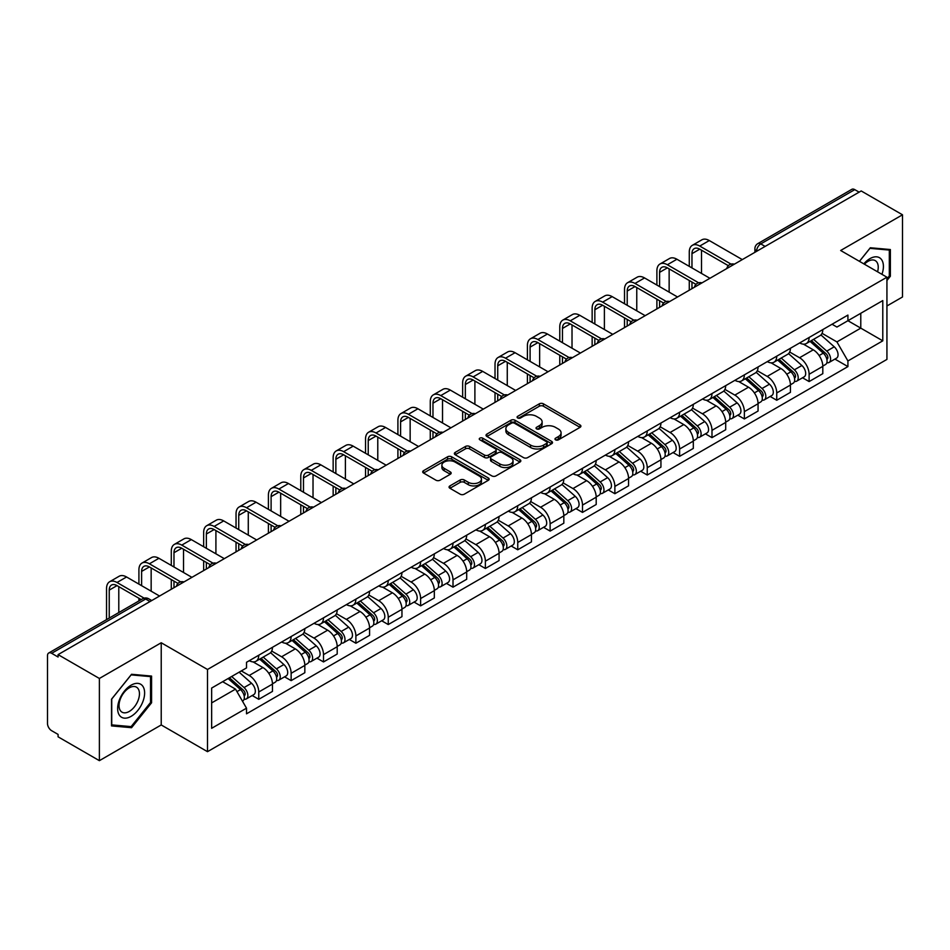 <?xml version="1.0" encoding="UTF-8"?>
<svg xmlns="http://www.w3.org/2000/svg" width="950" height="950" viewBox="0 0 950 950"><rect width="100%" height="100%" fill="white"/><g stroke="black" fill="none" stroke-linecap="round" stroke-linejoin="round"><path stroke-width="1.43" d="M555.572 439.838A2.019 1.164 0 0 0 558.434 439.838L580.07 427.334A2.886 1.662 0 0 0 580.913 426.158A2.886 1.662 0 0 0 580.07 424.983L543.412 403.821A2.886 1.662 0 0 0 539.327 403.821L517.691 416.314A2.019 1.164 0 0 0 517.097 417.133A2.019 1.164 0 0 0 517.691 417.964A2.019 1.164 0 0 0 520.541 417.964L523.343 416.338A9.215 5.32 0 0 1 536.382 416.338L539.434 418.107A9.215 5.32 0 0 1 542.129 421.871A9.215 5.32 0 0 1 539.434 425.636L536.631 427.251A2.019 1.164 0 0 0 536.038 428.07A2.019 1.164 0 0 0 536.631 428.901A2.019 1.164 0 0 0 539.481 428.901L542.284 427.286A9.215 5.32 0 0 1 555.322 427.286L558.374 429.044A9.215 5.32 0 0 1 561.082 432.808A9.215 5.32 0 0 1 558.374 436.572L555.572 438.188A2.019 1.164 0 0 0 554.99 439.007A2.019 1.164 0 0 0 555.572 439.838L555.572 438.188M449.908 485.901A2.886 1.662 0 0 0 449.065 487.077A2.886 1.662 0 0 0 449.908 488.253L460.192 494.202A2.886 1.662 0 0 0 464.265 494.202L488.312 480.32A2.886 1.662 0 0 0 489.155 479.144A2.886 1.662 0 0 0 488.312 477.969L451.642 456.796A2.886 1.662 0 0 0 447.569 456.796L423.534 470.678A2.886 1.662 0 0 0 422.691 471.853A2.886 1.662 0 0 0 423.534 473.029L435.955 480.201A2.886 1.662 0 0 0 440.028 480.201L450.312 474.264A2.886 1.662 0 0 0 451.155 473.088A2.886 1.662 0 0 0 450.312 471.912L444.149 468.35A7.707 4.453 0 0 1 441.892 465.203A7.707 4.453 0 0 1 446.654 461.094A7.707 4.453 0 0 1 455.05 462.056L479.192 475.997A7.707 4.453 0 0 1 481.448 479.144A7.707 4.453 0 0 1 476.686 483.253A7.707 4.453 0 0 1 468.291 482.291L464.265 479.964A2.886 1.662 0 0 0 460.192 479.964L449.908 485.901L449.908 488.253M207.504 669.477L161.227 642.758L99.382 678.466L58.081 654.621L861.199 190.95L902.5 214.795L840.655 250.491L886.932 277.21L207.504 669.477L207.504 751.676L886.932 359.409L886.932 277.21M523.545 457.627A2.886 1.662 0 0 0 527.618 457.627L551.653 443.745A2.886 1.662 0 0 0 552.496 442.569A2.886 1.662 0 0 0 551.653 441.394L514.995 420.221A2.886 1.662 0 0 0 510.922 420.221L486.875 434.103A2.886 1.662 0 0 0 486.032 435.278A2.886 1.662 0 0 0 486.875 436.454L523.545 457.627M480.664 440.266A2.019 1.164 0 0 1 482.707 440.551L482.707 438.164L519.982 459.681A2.886 1.662 0 0 1 520.826 460.857A2.886 1.662 0 0 1 519.982 462.032L495.947 475.914A2.886 1.662 0 0 1 491.874 475.914L455.204 454.741L465.488 448.851L465.488 446.452L455.204 452.39A2.886 1.662 0 0 0 454.361 453.566A2.886 1.662 0 0 0 455.204 454.741L455.204 452.39M465.488 448.851A2.886 1.662 0 0 1 469.561 448.851L469.561 446.452A2.886 1.662 0 0 0 465.488 446.452M469.561 446.452L484.441 455.038A2.886 1.662 0 0 0 488.514 455.038L495.33 451.096A2.886 1.662 0 0 0 496.173 449.92A2.886 1.662 0 0 0 495.33 448.744L479.857 439.803A2.019 1.164 0 0 1 479.263 438.983A2.019 1.164 0 0 1 480.51 437.902A2.019 1.164 0 0 1 482.707 438.164M99.382 678.466L99.382 760.665L58.081 736.82L58.081 734.421L51.656 730.704A5.866 3.384 -120 0 1 47.5 723.52L47.5 655.702A5.866 3.384 -120 0 1 48.711 653.018L142.726 598.737A5.866 3.384 60 0 1 145.659 599.034L51.656 653.303A5.866 3.384 -120 0 0 48.711 653.018M886.932 305.971L902.5 296.982L902.5 214.795M99.382 760.665L161.227 724.957L207.504 751.676M58.081 654.621L58.081 657.02L51.656 653.303M765.118 246.418L760.76 243.901A5.866 3.384 60 0 0 757.827 243.616L851.829 189.335A5.866 3.384 60 0 1 854.774 189.632L760.76 243.901A5.866 3.384 120 0 0 756.616 251.097L756.616 251.334M859.133 192.149L854.774 189.632M809.115 337.476A13.502 7.79 60 0 1 806.312 343.544L820.016 335.635A13.502 7.79 -120 0 0 822.807 329.567M789.676 352.022L799.568 357.734A13.502 7.79 60 0 1 809.115 374.264L822.807 366.356A13.502 7.79 -120 0 0 813.259 349.826L803.462 344.161M822.807 366.356L822.807 373.659L809.115 381.567L802.548 377.779M806.312 343.544A13.502 7.79 60 0 1 799.674 342.926M809.115 374.264L809.115 381.567M776.744 356.167A13.502 7.79 60 0 1 773.941 362.235L787.645 354.326A13.502 7.79 -120 0 0 790.436 348.258M770.177 396.471L776.744 400.259L790.436 392.35L790.436 385.047A13.502 7.79 -120 0 0 780.888 368.517L771.091 362.853M773.941 362.235A13.502 7.79 60 0 1 767.303 361.617M757.304 370.714L767.196 376.414A13.502 7.79 60 0 1 776.744 392.956L776.744 400.259M744.361 374.858A13.502 7.79 60 0 1 741.57 380.926L755.262 373.017A13.502 7.79 -120 0 0 758.064 366.949M737.794 415.162L744.361 418.95L758.064 411.041L758.064 403.738A13.502 7.79 -120 0 0 748.517 387.208L738.708 381.544M741.57 380.926A13.502 7.79 60 0 1 734.92 380.309M724.933 389.393L734.825 395.105A13.502 7.79 60 0 1 744.361 411.647L744.361 418.95M711.989 393.549A13.502 7.79 60 0 1 709.199 399.617L722.891 391.709A13.502 7.79 -120 0 0 725.693 385.641M705.422 433.853L711.989 437.641L725.693 429.733L725.693 422.429A13.502 7.79 -120 0 0 716.146 405.899L706.337 400.235M709.199 399.617A13.502 7.79 60 0 1 702.549 399M692.55 408.084L702.442 413.796A13.502 7.79 60 0 1 711.989 430.338L711.989 437.641M679.618 412.241A13.502 7.79 60 0 1 676.828 418.309L690.519 410.4A13.502 7.79 -120 0 0 693.31 404.332M673.051 452.544L679.618 456.332L693.31 448.424L693.31 441.121A13.502 7.79 -120 0 0 683.774 424.579L673.966 418.926M676.828 418.309A13.502 7.79 60 0 1 670.178 417.691M660.179 426.776L670.071 432.488A13.502 7.79 60 0 1 679.618 449.029L679.618 456.332M647.247 430.932A13.502 7.79 60 0 1 644.444 437L658.148 429.091A13.502 7.79 -120 0 0 660.939 423.023M640.68 471.236L647.247 475.024L660.939 467.115L660.939 459.812A13.502 7.79 -120 0 0 651.391 443.27L641.594 437.617M644.444 437A13.502 7.79 60 0 1 637.806 436.383M627.807 445.467L637.699 451.179A13.502 7.79 60 0 1 647.247 467.721L647.247 475.024M614.876 449.623A13.502 7.79 60 0 1 612.073 455.679L625.777 447.782A13.502 7.79 -120 0 0 628.568 441.714M608.309 489.927L614.876 493.715L628.568 485.806L628.568 478.503A13.502 7.79 -120 0 0 619.02 461.961L609.223 456.309M612.073 455.679A13.502 7.79 60 0 1 605.435 455.074M595.436 464.158L605.328 469.87A13.502 7.79 60 0 1 614.876 486.412L614.876 493.715M582.492 468.314A13.502 7.79 60 0 1 579.702 474.371L593.394 466.474A13.502 7.79 -120 0 0 596.196 460.406M575.926 508.618L582.492 512.406L596.196 504.497L596.196 497.194A13.502 7.79 -120 0 0 586.649 480.652L576.84 475M579.702 474.371A13.502 7.79 60 0 1 573.052 473.765M563.065 482.849L572.957 488.561A13.502 7.79 60 0 1 582.492 505.103L582.492 512.406M550.121 487.006A13.502 7.79 60 0 1 547.331 493.062L561.023 485.165A13.502 7.79 -120 0 0 563.825 479.097M543.554 527.309L550.121 531.097L563.825 523.189L563.825 515.886A13.502 7.79 -120 0 0 554.278 499.344L544.469 493.691M547.331 493.062A13.502 7.79 60 0 1 540.681 492.456M530.682 501.541L540.574 507.253A13.502 7.79 60 0 1 550.121 523.794L550.121 531.097M517.75 505.697A13.502 7.79 60 0 1 514.959 511.753L528.651 503.844A13.502 7.79 -120 0 0 531.442 497.788M511.183 546.001L517.75 549.789L531.442 541.88L531.442 534.577A13.502 7.79 -120 0 0 521.906 518.035L512.097 512.383M514.959 511.753A13.502 7.79 60 0 1 508.309 511.147M498.311 520.232L508.202 525.944A13.502 7.79 60 0 1 517.75 542.486L517.75 549.789M485.379 524.388A13.502 7.79 60 0 1 482.576 530.444L496.28 522.536A13.502 7.79 -120 0 0 499.071 516.479M478.812 564.692L485.379 568.48L499.071 560.571L499.071 553.268A13.502 7.79 -120 0 0 489.523 536.726L479.726 531.074M482.576 530.444A13.502 7.79 60 0 1 475.938 529.839M465.939 538.923L475.831 544.635A13.502 7.79 60 0 1 485.379 561.177L485.379 568.48M453.008 543.079A13.502 7.79 60 0 1 450.205 549.136L463.909 541.227A13.502 7.79 -120 0 0 466.699 535.171M446.441 583.383L453.008 587.171L466.699 579.263L466.699 571.959A13.502 7.79 -120 0 0 457.152 555.418L447.355 549.765M450.205 549.136A13.502 7.79 60 0 1 443.555 548.53M433.568 557.614L443.46 563.326A13.502 7.79 60 0 1 453.008 579.868L453.008 587.171M420.624 561.771A13.502 7.79 60 0 1 417.834 567.827L431.526 559.918A13.502 7.79 -120 0 0 434.328 553.862M414.058 602.074L420.624 605.862L434.328 597.954L434.328 590.651A13.502 7.79 -120 0 0 424.781 574.109L414.972 568.456M417.834 567.827A13.502 7.79 60 0 1 411.184 567.221M401.185 576.306L411.077 582.018A13.502 7.79 60 0 1 420.624 598.548L420.624 605.862M388.253 580.462A13.502 7.79 60 0 1 385.463 586.518L399.154 578.609A13.502 7.79 -120 0 0 401.945 572.553M381.686 620.766L388.253 624.554L401.957 616.645L401.957 609.342A13.502 7.79 -120 0 0 392.409 592.8L382.601 587.148M385.463 586.518A13.502 7.79 60 0 1 378.812 585.913M368.814 594.997L378.706 600.709A13.502 7.79 60 0 1 388.253 617.239L388.253 624.554M355.882 599.153A13.502 7.79 60 0 1 353.079 605.209L366.783 597.301A13.502 7.79 -120 0 0 369.574 591.244M349.315 639.457L355.882 643.245L369.574 635.336L369.574 628.021A13.502 7.79 -120 0 0 360.026 611.491L350.229 605.827M353.079 605.209A13.502 7.79 60 0 1 346.441 604.604M336.442 613.688L346.334 619.4A13.502 7.79 60 0 1 355.882 635.93L355.882 643.245M323.511 617.844A13.502 7.79 60 0 1 320.708 623.901L334.412 615.992A13.502 7.79 -120 0 0 337.202 609.936M316.944 658.148L323.511 661.936L337.202 654.028L337.202 646.712A13.502 7.79 -120 0 0 327.655 630.182L317.858 624.518M320.708 623.901A13.502 7.79 60 0 1 314.07 623.295M304.071 632.379L313.963 638.091A13.502 7.79 60 0 1 323.511 654.621L323.511 661.936M291.127 636.536A13.502 7.79 60 0 1 288.337 642.592L302.029 634.683A13.502 7.79 -120 0 0 304.831 628.627M284.561 676.839L291.139 680.627L304.831 672.719L304.831 665.404A13.502 7.79 -120 0 0 295.284 648.874L285.475 643.209M288.337 642.592A13.502 7.79 60 0 1 281.687 641.986M271.7 651.071L281.592 656.783A13.502 7.79 60 0 1 291.139 673.312L291.139 680.627M258.756 655.227A13.502 7.79 60 0 1 255.966 661.283L269.658 653.374A13.502 7.79 -120 0 0 272.46 647.318M252.189 695.519L258.756 699.319L272.46 691.41L272.46 684.095A13.502 7.79 -120 0 0 262.913 667.565L253.104 661.901M255.966 661.283A13.502 7.79 60 0 1 249.316 660.678M241.324 670.926L249.209 675.474A13.502 7.79 60 0 1 258.756 692.004L258.756 699.319M832.046 324.235L836.926 327.061L882.788 300.58L860.783 313.274L860.783 328.13L836.926 341.917L822.047 333.331M211.648 702.905L235.517 689.13L246.513 708.178L211.648 728.306L211.648 688.049L246.513 667.921L246.513 662.293L847.922 315.079L847.922 320.708L882.788 340.836L847.922 360.964L836.926 341.917M882.788 300.58L882.788 340.836M246.513 708.178L246.513 713.818L847.922 366.593L847.922 360.964M886.932 280.511L890.364 276.248L890.364 249.541L870.331 247.76L859.418 261.333M161.227 642.758L161.227 724.957M111.518 725.907L131.551 727.7L151.572 702.786L151.572 676.079L131.551 674.286L111.518 699.2L111.518 725.907M235.517 689.13L222.644 681.708M834.919 359.088L847.922 366.593M889.319 275.642L890.364 276.248M129.426 726.477L131.551 727.7M150.539 702.181L151.572 702.786M556.379 440.123L558.374 438.971A9.215 5.32 0 0 0 561.082 435.207L561.082 432.808M542.129 421.871L542.129 424.27A9.215 5.32 0 0 1 539.434 428.034L537.439 429.186M580.034 427.358L543.412 406.22A2.886 1.662 0 0 0 539.327 406.22L518.498 418.249M551.617 443.769L514.995 422.619A2.886 1.662 0 0 0 510.922 422.619L486.923 436.478M546.559 443.389A2.019 1.164 0 0 0 547.153 442.569A2.019 1.164 0 0 0 546.559 441.75L514.378 423.166A2.019 1.164 0 0 0 511.527 423.166L508.571 424.864A9.215 5.32 0 0 0 505.875 428.628A9.215 5.32 0 0 0 508.571 432.392L530.575 445.099A9.215 5.32 0 0 0 543.614 445.099L546.559 443.389L546.559 445.787A2.019 1.164 0 0 0 547.153 444.968L547.153 442.569M505.875 428.628L505.875 431.027A9.215 5.32 0 0 0 508.571 434.791L508.571 432.392M546.559 445.787L543.614 447.497A9.215 5.32 0 0 1 530.575 447.497L508.571 434.791M469.561 448.851L484.441 457.437A2.886 1.662 0 0 0 488.514 457.437L495.33 453.494A2.886 1.662 0 0 0 496.173 452.319L496.173 449.92M482.707 440.551L519.947 462.056M499.866 463.944A7.707 4.453 0 0 0 508.262 464.906A7.707 4.453 0 0 0 513.024 460.798A7.707 4.453 0 0 0 510.767 457.651L502.265 452.746A2.886 1.662 0 0 0 498.18 452.746L491.364 456.677A2.886 1.662 0 0 0 490.521 457.853A2.886 1.662 0 0 0 491.364 459.028L499.866 463.944L499.866 466.343A7.707 4.453 0 0 0 508.262 467.305A7.707 4.453 0 0 0 513.024 463.196L513.024 460.798M490.521 457.853L490.521 460.251A2.886 1.662 0 0 0 491.364 461.427L491.364 459.028M499.866 466.343L491.364 461.427M481.448 479.144L481.448 481.543A7.707 4.453 0 0 1 476.686 485.652A7.707 4.453 0 0 1 468.291 484.69L464.265 482.363A2.886 1.662 0 0 0 460.192 482.363L449.944 488.276M441.892 465.203L441.892 467.602A7.707 4.453 0 0 0 444.149 470.749L444.149 468.35M450.312 471.912L450.312 474.264L444.149 470.749M488.264 480.344L451.642 459.194A2.886 1.662 0 0 0 447.569 459.194L423.569 473.053M810.053 341.383L823.246 353.162A7.339 4.239 60 0 1 825.55 364.503L822.807 366.082M810.398 341.703L816.608 345.277M811.383 340.622L826.061 353.721A3.527 2.031 60 0 1 827.165 359.159A3.527 2.031 60 0 1 826.844 359.29M813.58 339.352L826.773 351.12A7.339 4.239 60 0 1 829.077 362.461A7.339 4.239 60 0 1 826.856 362.698M820.931 334.934L834.242 346.809A7.339 4.239 60 0 1 836.546 358.15L829.077 362.461M691.968 267.924L691.968 253.674A11.008 6.353 60 0 1 694.248 248.627A11.008 6.353 60 0 1 699.746 249.173L728.341 265.679M742.294 259.599L709.294 240.552A14.82 8.562 -120 0 0 701.884 239.816L692.336 245.326A14.82 8.562 -120 0 0 689.273 252.118L689.273 266.368M731.013 264.112L699.746 246.062A14.82 8.562 -120 0 0 692.336 245.326M689.273 280.511L689.273 290.213M691.968 288.658L691.968 282.067M701.516 273.446L701.516 250.194M777.682 360.074L790.863 371.842A7.339 4.239 60 0 1 793.167 383.194L790.436 384.774M778.026 360.383L784.237 363.969M779.012 359.314L793.689 372.412A3.527 2.031 60 0 1 794.794 377.851A3.527 2.031 60 0 1 794.473 377.981M781.209 358.043L794.402 369.811A7.339 4.239 60 0 1 796.694 381.152A7.339 4.239 60 0 1 794.485 381.389M788.559 353.626L801.871 365.501A7.339 4.239 60 0 1 804.175 376.841L796.694 381.152M745.299 378.765L758.492 390.533A7.339 4.239 60 0 1 760.796 401.886L758.064 403.465M745.655 379.074L751.866 382.66M746.629 377.993L761.318 391.103A3.527 2.031 60 0 1 762.422 396.542A3.527 2.031 60 0 1 762.102 396.673M748.826 376.734L762.019 388.503A7.339 4.239 60 0 1 764.322 399.843A7.339 4.239 60 0 1 762.114 400.081M756.188 372.317L769.488 384.192A7.339 4.239 60 0 1 771.792 395.532L764.322 399.843M712.928 397.456L726.121 409.224A7.339 4.239 60 0 1 728.424 420.577L725.681 422.156M713.284 397.765L719.482 401.351M714.258 396.684L728.935 409.782A3.527 2.031 60 0 1 730.039 415.233A3.527 2.031 60 0 1 729.719 415.364M716.454 395.426L729.648 407.194A7.339 4.239 60 0 1 731.951 418.534A7.339 4.239 60 0 1 729.731 418.772M723.817 391.008L737.117 402.883A7.339 4.239 60 0 1 739.421 414.224L731.951 418.534M881.944 274.336A19.071 11.008 120 0 0 881.6 259.683A19.071 11.008 120 0 0 863.811 263.863M877.574 271.807A14.44 8.336 120 0 0 876.874 262.129A14.44 8.336 120 0 0 875.247 260.621A14.44 8.336 120 0 0 864.393 264.195M859.465 261.357L869.915 248.342L889.319 250.076L889.319 275.951L886.932 278.92M888.036 249.339L889.319 250.076M142.809 686.221A19.071 11.008 120 0 0 124.391 691.161A19.071 11.008 120 0 0 119.451 715.291A19.071 11.008 120 0 0 137.881 710.351A19.071 11.008 120 0 0 142.809 686.221M138.083 688.655A14.44 8.336 120 0 0 136.468 687.159A14.44 8.336 120 0 0 123.025 693.892A14.44 8.336 120 0 0 120.401 710.659A14.44 8.336 120 0 0 122.016 712.168A14.44 8.336 120 0 0 135.458 705.422A14.44 8.336 120 0 0 138.083 688.655M131.136 726.619L111.732 724.886L111.732 699.022L131.136 674.88L150.539 676.614L150.539 702.489L131.136 726.619M149.245 675.877L150.539 676.614M659.597 286.615L659.597 272.365A11.008 6.353 60 0 1 661.877 267.318A11.008 6.353 60 0 1 667.375 267.864L695.97 284.371M709.923 278.291L676.922 259.243A14.82 8.562 -120 0 0 669.512 258.507L659.965 264.017A14.82 8.562 -120 0 0 656.889 270.809L656.889 285.059M698.642 282.803L667.375 264.753A14.82 8.562 -120 0 0 659.965 264.017M656.889 299.202L656.889 308.904M659.597 307.349L659.597 300.758M669.144 292.125L669.144 268.886M627.214 305.306L627.214 291.056A11.008 6.353 60 0 1 629.494 286.009A11.008 6.353 60 0 1 635.004 286.556L663.587 303.062M677.54 296.982L644.551 277.934A14.82 8.562 -120 0 0 637.141 277.198L627.594 282.708A14.82 8.562 -120 0 0 624.518 289.501L624.518 303.751M666.271 301.494L635.004 283.444A14.82 8.562 -120 0 0 627.594 282.708M624.518 317.894L624.518 327.596M627.214 326.04L627.214 319.449M636.761 310.816L636.761 287.577M594.842 323.997L594.842 309.747A11.008 6.353 60 0 1 597.122 304.701A11.008 6.353 60 0 1 602.633 305.247L631.216 321.753M645.169 315.673L612.168 296.626A14.82 8.562 -120 0 0 604.758 295.889L595.222 301.399A14.82 8.562 -120 0 0 592.147 308.18L592.147 322.442M633.899 320.186L602.633 302.136A14.82 8.562 -120 0 0 595.222 301.399M592.147 336.585L592.147 346.287M594.842 344.731L594.842 338.141M604.39 329.508L604.39 306.268M680.556 416.147L693.749 427.916A7.339 4.239 60 0 1 696.053 439.268L693.31 440.848M680.901 416.456L687.111 420.043M681.886 415.376L696.564 428.474A3.527 2.031 60 0 1 697.668 433.924A3.527 2.031 60 0 1 697.347 434.055M684.083 414.117L697.276 425.885A7.339 4.239 60 0 1 699.58 437.226A7.339 4.239 60 0 1 697.359 437.463M691.434 409.699L704.746 421.574A7.339 4.239 60 0 1 707.049 432.915L699.58 437.226M648.185 434.839L661.378 446.607A7.339 4.239 60 0 1 663.682 457.959L660.939 459.539M648.529 435.147L654.74 438.734M649.515 434.067L664.193 447.165A3.527 2.031 60 0 1 665.297 452.616A3.527 2.031 60 0 1 664.976 452.746M651.712 432.808L664.905 444.576A7.339 4.239 60 0 1 667.209 455.917A7.339 4.239 60 0 1 664.988 456.154M659.062 428.391L672.374 440.266A7.339 4.239 60 0 1 674.678 451.606L667.209 455.917M562.471 342.689L562.471 328.439A11.008 6.353 60 0 1 564.751 323.392A11.008 6.353 60 0 1 570.249 323.938L598.844 340.444M612.797 334.364L579.797 315.317A14.82 8.562 -120 0 0 572.387 314.581L562.839 320.091A14.82 8.562 -120 0 0 559.776 326.871L559.776 341.133M601.528 338.877L570.249 320.827A14.82 8.562 -120 0 0 562.839 320.091M559.776 355.276L559.776 364.978M562.471 363.423L562.471 356.832M572.019 348.199L572.019 324.959M530.1 361.38L530.1 347.13A11.008 6.353 60 0 1 532.38 342.083A11.008 6.353 60 0 1 537.878 342.629L566.473 359.136M580.426 353.056L547.426 334.008A14.82 8.562 -120 0 0 540.016 333.272L530.468 338.782A14.82 8.562 -120 0 0 527.404 345.562L527.404 359.824M569.145 357.568L537.878 339.518A14.82 8.562 -120 0 0 530.468 338.782M527.404 373.968L527.404 383.669M530.1 382.114L530.1 375.523M539.648 366.89L539.648 343.651M615.802 453.53L628.995 465.298A7.339 4.239 60 0 1 631.299 476.651L628.568 478.23M616.158 453.839L622.369 457.425M617.144 452.758L631.821 465.856A3.527 2.031 60 0 1 632.926 471.307A3.527 2.031 60 0 1 632.605 471.438M619.341 451.499L632.522 463.267A7.339 4.239 60 0 1 634.826 474.608A7.339 4.239 60 0 1 632.617 474.846M626.691 447.082L640.003 458.957A7.339 4.239 60 0 1 642.307 470.298L634.826 474.608M583.431 472.221L596.624 483.989A7.339 4.239 60 0 1 598.928 495.342L596.196 496.921M583.787 472.53L589.997 476.116M584.761 471.449L599.438 484.548A3.527 2.031 60 0 1 600.554 489.998A3.527 2.031 60 0 1 600.234 490.129M586.957 470.179L600.151 481.959A7.339 4.239 60 0 1 602.454 493.299A7.339 4.239 60 0 1 600.246 493.537M594.32 465.773L607.62 477.648A7.339 4.239 60 0 1 609.924 488.989L602.454 493.299M551.059 490.912L564.253 502.681A7.339 4.239 60 0 1 566.556 514.033L563.813 515.612M551.404 491.221L557.614 494.808M552.389 490.141L567.067 503.239A3.527 2.031 60 0 1 568.171 508.689A3.527 2.031 60 0 1 567.851 508.82M554.586 488.87L567.779 500.65A7.339 4.239 60 0 1 570.083 511.991A7.339 4.239 60 0 1 567.862 512.228M561.949 484.464L575.249 496.327A7.339 4.239 60 0 1 577.553 507.68L570.083 511.991M518.688 509.604L531.881 521.372A7.339 4.239 60 0 1 534.185 532.724L531.442 534.304M519.033 509.912L525.243 513.499M520.018 508.832L534.696 521.93A3.527 2.031 60 0 1 535.8 527.381A3.527 2.031 60 0 1 535.479 527.511M522.215 507.561L535.408 519.341A7.339 4.239 60 0 1 537.712 530.682A7.339 4.239 60 0 1 535.491 530.919M529.566 503.156L542.878 515.019A7.339 4.239 60 0 1 545.181 526.371L537.712 530.682M486.317 528.295L499.51 540.063A7.339 4.239 60 0 1 501.802 551.416L499.071 552.995M486.661 528.604L492.872 532.19M487.647 527.523L502.324 540.621A3.527 2.031 60 0 1 503.429 546.072A3.527 2.031 60 0 1 503.108 546.202M489.844 526.253L503.037 538.033A7.339 4.239 60 0 1 505.341 549.373A7.339 4.239 60 0 1 503.12 549.611M497.194 521.835L510.506 533.71A7.339 4.239 60 0 1 512.81 545.062L505.341 549.373M453.934 546.986L467.127 558.754A7.339 4.239 60 0 1 469.431 570.107L466.699 571.686M454.29 547.295L460.501 550.881M455.264 546.214L469.953 559.312A3.527 2.031 60 0 1 471.058 564.763A3.527 2.031 60 0 1 470.737 564.894M457.461 544.944L470.654 556.724A7.339 4.239 60 0 1 472.957 568.064A7.339 4.239 60 0 1 470.749 568.302M464.823 540.526L478.135 552.401A7.339 4.239 60 0 1 480.427 563.754L472.957 568.064M421.562 565.678L434.756 577.446A7.339 4.239 60 0 1 437.059 588.798L434.328 590.378M421.919 565.986L428.129 569.572M422.892 564.906L437.57 578.004A3.527 2.031 60 0 1 438.674 583.454A3.527 2.031 60 0 1 438.354 583.573M425.089 563.635L438.282 575.415A7.339 4.239 60 0 1 440.586 586.756A7.339 4.239 60 0 1 438.378 586.993M432.452 559.217L445.752 571.092A7.339 4.239 60 0 1 448.056 582.445L440.586 586.756M389.191 584.369L402.384 596.137A7.339 4.239 60 0 1 404.688 607.477L401.945 609.069M389.536 584.678L395.746 588.264M390.521 583.597L405.199 596.695A3.527 2.031 60 0 1 406.303 602.146A3.527 2.031 60 0 1 405.983 602.264M392.718 582.326L405.911 594.106A7.339 4.239 60 0 1 408.215 605.447A7.339 4.239 60 0 1 405.994 605.684M400.069 577.909L413.381 589.784A7.339 4.239 60 0 1 415.684 601.136L408.215 605.447M497.729 380.071L497.729 365.821A11.008 6.353 60 0 1 500.009 360.774A11.008 6.353 60 0 1 505.507 361.321L534.102 377.827M548.043 371.747L515.054 352.699A14.82 8.562 -120 0 0 507.644 351.963L498.097 357.473A14.82 8.562 -120 0 0 495.021 364.254L495.021 378.516M536.774 376.259L505.507 358.209A14.82 8.562 -120 0 0 498.097 357.473M495.021 392.659L495.021 402.361M497.729 400.805L497.729 394.214M507.264 385.581L507.264 362.342M465.346 398.762L465.346 384.512A11.008 6.353 60 0 1 467.626 379.466A11.008 6.353 60 0 1 473.136 380.012L501.719 396.518M515.672 390.438L482.683 371.391A14.82 8.562 -120 0 0 475.273 370.654L465.726 376.164A14.82 8.562 -120 0 0 462.65 382.945L462.65 397.207M504.402 394.951L473.136 376.901A14.82 8.562 -120 0 0 465.726 376.164M462.65 411.35L462.65 421.052M465.346 419.496L465.346 412.906M474.893 404.272L474.893 381.033M432.974 417.454L432.974 403.192A11.008 6.353 60 0 1 435.254 398.157A11.008 6.353 60 0 1 440.764 398.703L469.348 415.209M483.301 409.129L450.3 390.082A14.82 8.562 -120 0 0 442.89 389.346L433.343 394.856A14.82 8.562 -120 0 0 430.279 401.636L430.279 415.898M472.031 413.642L440.764 395.592A14.82 8.562 -120 0 0 433.343 394.856M430.279 430.041L430.279 439.743M432.974 438.188L432.974 431.597M442.522 422.964L442.522 399.724M400.603 436.145L400.603 421.883A11.008 6.353 60 0 1 402.883 416.848A11.008 6.353 60 0 1 408.381 417.394L436.976 433.901M450.929 427.821L417.929 408.773A14.82 8.562 -120 0 0 410.519 408.037L400.971 413.547A14.82 8.562 -120 0 0 397.907 420.327L397.907 434.589M439.66 432.333L408.381 414.283A14.82 8.562 -120 0 0 400.971 413.547M397.907 448.721L397.907 458.434M400.603 456.879L400.603 450.288M410.151 441.655L410.151 418.416M368.232 454.836L368.232 440.574A11.008 6.353 60 0 1 370.512 435.539A11.008 6.353 60 0 1 376.01 436.086L404.605 452.592M418.558 446.512L385.558 427.464A14.82 8.562 -120 0 0 378.147 426.728L368.6 432.238A14.82 8.562 -120 0 0 365.536 439.019L365.536 453.281M407.277 451.024L376.01 432.974A14.82 8.562 -120 0 0 368.6 432.238M365.536 467.412L365.536 477.126M368.232 475.57L368.232 468.979M377.779 460.346L377.779 437.107M335.861 473.527L335.861 459.266A11.008 6.353 60 0 1 338.129 454.231A11.008 6.353 60 0 1 343.639 454.777L372.222 471.283M386.175 465.203L353.186 446.156A14.82 8.562 -120 0 0 345.776 445.419L336.229 450.929A14.82 8.562 -120 0 0 333.153 457.71L333.153 471.972M374.906 469.716L343.639 451.666A14.82 8.562 -120 0 0 336.229 450.929M333.153 486.103L333.153 495.817M335.861 494.249L335.861 487.671M345.396 479.037L345.396 455.798M303.478 492.219L303.478 477.957A11.008 6.353 60 0 1 305.758 472.922A11.008 6.353 60 0 1 311.267 473.468L339.851 489.974M353.804 483.894L320.815 464.847A14.82 8.562 -120 0 0 313.393 464.111L303.858 469.621A14.82 8.562 -120 0 0 300.782 476.401L300.782 490.663M342.534 488.407L311.267 470.357A14.82 8.562 -120 0 0 303.858 469.621M300.782 504.794L300.782 514.508M303.478 512.941L303.478 506.362M313.025 497.729L313.025 474.489M271.106 510.91L271.106 496.648A11.008 6.353 60 0 1 273.386 491.613A11.008 6.353 60 0 1 278.884 492.159L307.479 508.666M321.433 502.586L288.432 483.526A14.82 8.562 -120 0 0 281.022 482.802L271.474 488.312A14.82 8.562 -120 0 0 268.411 495.093L268.411 509.354M310.163 507.098L278.884 489.048A14.82 8.562 -120 0 0 271.474 488.312M268.411 523.486L268.411 533.199M271.106 531.632L271.106 525.041M280.654 516.42L280.654 493.181M356.82 603.06L370.013 614.828A7.339 4.239 60 0 1 372.317 626.169L369.574 627.76M357.164 603.369L363.375 606.955M358.15 602.288L372.827 615.386A3.527 2.031 60 0 1 373.932 620.837A3.527 2.031 60 0 1 373.611 620.956M360.347 601.018L373.54 612.797A7.339 4.239 60 0 1 375.844 624.138A7.339 4.239 60 0 1 373.623 624.376M367.697 596.6L381.009 608.475A7.339 4.239 60 0 1 383.313 619.828L375.844 624.138M238.735 529.601L238.735 515.339A11.008 6.353 60 0 1 241.015 510.304A11.008 6.353 60 0 1 246.513 510.851L275.108 527.357M289.061 521.277L256.061 502.218A14.82 8.562 -120 0 0 248.651 501.493L239.103 507.003A14.82 8.562 -120 0 0 236.039 513.784L236.039 528.046M277.78 525.789L246.513 507.739A14.82 8.562 -120 0 0 239.103 507.003M236.039 542.177L236.039 551.891M238.735 550.323L238.735 543.732M248.283 535.111L248.283 511.872M324.449 621.751L337.63 633.519A7.339 4.239 60 0 1 339.934 644.86L337.202 646.451M324.793 622.06L331.004 625.646M325.779 620.979L340.456 634.078A3.527 2.031 60 0 1 341.561 639.528A3.527 2.031 60 0 1 341.24 639.647M327.976 619.709L341.169 631.477A7.339 4.239 60 0 1 343.461 642.829A7.339 4.239 60 0 1 341.252 643.067M335.326 615.291L348.638 627.166A7.339 4.239 60 0 1 350.942 638.519L343.461 642.829M206.364 548.293L206.364 534.031A11.008 6.353 60 0 1 208.644 528.996A11.008 6.353 60 0 1 214.142 529.542L242.737 546.048M256.69 539.968L223.689 520.909A14.82 8.562 -120 0 0 216.279 520.184L206.732 525.694A14.82 8.562 -120 0 0 203.656 532.475L203.656 546.737M245.409 544.481L214.142 526.431A14.82 8.562 -120 0 0 206.732 525.694M203.656 560.868L203.656 570.57M206.364 569.014L206.364 562.424M215.911 553.803L215.911 530.563M292.066 640.443L305.259 652.211A7.339 4.239 60 0 1 307.562 663.551L304.831 665.131M292.422 640.751L298.632 644.337M293.396 639.671L308.085 652.769A3.527 2.031 60 0 1 309.189 658.219A3.527 2.031 60 0 1 308.869 658.338M295.592 638.4L308.786 650.168A7.339 4.239 60 0 1 311.089 661.521A7.339 4.239 60 0 1 308.881 661.758M302.955 633.982L316.255 645.857A7.339 4.239 60 0 1 318.559 657.21L311.089 661.521M173.981 566.984L173.981 552.722A11.008 6.353 60 0 1 176.261 547.687A11.008 6.353 60 0 1 181.771 548.233L210.354 564.739M224.307 558.659L191.318 539.6A14.82 8.562 -120 0 0 183.908 538.876L174.361 544.386A14.82 8.562 -120 0 0 171.285 551.166L171.285 565.428M213.037 563.172L181.771 545.11A14.82 8.562 -120 0 0 174.361 544.386M171.285 579.559L171.285 589.261M173.981 587.706L173.981 581.115M183.528 572.494L183.528 549.254M259.694 659.134L272.887 670.902A7.339 4.239 60 0 1 275.191 682.242L272.448 683.822M260.051 659.443L266.249 663.029M261.024 658.362L275.702 671.46A3.527 2.031 60 0 1 276.806 676.911A3.527 2.031 60 0 1 276.486 677.029M263.221 657.091L276.414 668.859A7.339 4.239 60 0 1 278.718 680.212A7.339 4.239 60 0 1 276.498 680.449M270.584 652.674L283.884 664.549A7.339 4.239 60 0 1 286.188 675.901L278.718 680.212M141.609 585.675L141.609 571.413A11.008 6.353 60 0 1 143.889 566.378A11.008 6.353 60 0 1 149.399 566.924L177.982 583.431M191.936 577.351L158.935 558.291A14.82 8.562 -120 0 0 151.525 557.567L141.989 563.077A14.82 8.562 -120 0 0 138.914 569.857L138.914 584.119M180.666 581.863L149.399 563.801A14.82 8.562 -120 0 0 141.989 563.077M138.914 598.251L138.914 600.934M151.157 591.185L151.157 567.946M228.131 678.538L240.516 689.593A7.339 4.239 60 0 1 242.82 700.934L242.452 701.148M228.249 678.466L233.878 681.72M229.461 677.778L243.331 690.151A3.527 2.031 60 0 1 244.435 695.602A3.527 2.031 60 0 1 244.114 695.721M231.658 676.507L244.043 687.551A7.339 4.239 60 0 1 246.347 698.903A7.339 4.239 60 0 1 244.126 699.141M239.127 672.184L251.513 683.24A7.339 4.239 60 0 1 253.816 694.592L246.347 698.903M109.238 618.07L109.238 590.104A11.008 6.353 60 0 1 111.518 585.069A11.008 6.353 60 0 1 117.016 585.616L141.241 599.592M159.564 596.042L126.564 576.982A14.82 8.562 -120 0 0 119.154 576.246L109.606 581.768A14.82 8.562 -120 0 0 106.543 588.549L106.543 619.626M144.139 598.156L117.016 582.492A14.82 8.562 -120 0 0 109.606 581.768M118.786 612.56L118.786 586.637M756.818 251.216L756.616 251.097A5.866 3.384 0 0 1 754.894 248.698L754.894 252.332M291.139 673.312L304.831 665.404M323.511 654.621L337.202 646.712M355.882 635.93L369.574 628.021M388.253 617.239L401.957 609.342M420.624 598.548L434.328 590.651M453.008 579.868L466.699 571.959M485.379 561.177L499.071 553.268M517.75 542.486L531.442 534.577M550.121 523.794L563.825 515.886M582.492 505.103L596.196 497.194M614.876 486.412L628.568 478.503M647.247 467.721L660.939 459.812M679.618 449.029L693.31 441.121M711.989 430.338L725.693 422.429M744.361 411.647L758.064 403.738M776.744 392.956L790.436 385.047M258.756 692.004L272.46 684.095M249.209 675.474L262.913 667.565M281.592 656.783L295.284 648.874M313.963 638.091L327.655 630.182M346.334 619.4L360.026 611.491M378.706 600.709L392.409 592.8M411.077 582.018L424.781 574.109M443.46 563.326L457.152 555.418M475.831 544.635L489.523 536.726M508.202 525.944L521.906 518.035M540.574 507.253L554.278 499.344M572.957 488.561L586.649 480.652M605.328 469.87L619.02 461.961M637.699 451.179L651.391 443.27M670.071 432.488L683.774 424.579M702.442 413.796L716.146 405.899M734.825 395.105L748.517 387.208M767.196 376.414L780.888 368.517M799.568 357.734L813.259 349.826M733.839 264.48A5.866 3.384 120 0 0 731.239 265.976M701.456 283.171A5.866 3.384 120 0 0 698.867 284.668M669.085 301.863A5.866 3.384 120 0 0 666.496 303.359M636.714 320.554A5.866 3.384 120 0 0 634.125 322.05M604.342 339.245A5.866 3.384 120 0 0 601.742 340.741M571.959 357.936A5.866 3.384 120 0 0 569.371 359.433M539.588 376.628A5.866 3.384 120 0 0 536.999 378.124M507.217 395.319A5.866 3.384 120 0 0 504.628 396.815M474.846 414.01A5.866 3.384 120 0 0 472.257 415.506M442.474 432.701A5.866 3.384 120 0 0 439.874 434.197M410.091 451.392A5.866 3.384 120 0 0 407.503 452.889M377.72 470.084A5.866 3.384 120 0 0 375.131 471.58M345.349 488.775A5.866 3.384 120 0 0 342.76 490.271M312.978 507.466A5.866 3.384 120 0 0 310.377 508.963M280.606 526.158A5.866 3.384 120 0 0 278.006 527.654M248.223 544.849A5.866 3.384 120 0 0 245.634 546.345M215.852 563.54A5.866 3.384 120 0 0 213.263 565.036M183.481 582.231A5.866 3.384 120 0 0 180.892 583.727M150.017 601.552L145.659 599.034A5.866 3.384 120 0 1 148.592 598.737A5.866 5.866 0 0 0 142.726 598.737M558.374 438.971L558.374 436.572M536.631 428.901L536.631 427.251M539.434 428.034L539.434 425.636M517.691 417.964L517.691 416.314M539.327 406.22L539.327 403.821M543.412 406.22L543.412 403.821M580.07 427.334L580.07 424.983M486.875 436.454L486.875 434.103M510.922 422.619L510.922 420.221M514.995 422.619L514.995 420.221M551.653 443.745L551.653 441.394M530.575 447.497L530.575 445.099M543.614 447.497L543.614 445.099M484.441 457.437L484.441 455.038M488.514 457.437L488.514 455.038M495.33 453.494L495.33 451.096M519.982 462.032L519.982 459.681M460.192 482.363L460.192 479.964M464.265 482.363L464.265 479.964M468.291 484.69L468.291 482.291M423.534 473.029L423.534 470.678M447.569 459.194L447.569 456.796M451.642 459.194L451.642 456.796M488.312 480.32L488.312 477.969M823.246 353.162L819.126 355.537M827.889 357.544L826.571 358.316M834.242 346.809L826.773 351.12M699.746 246.062L709.294 240.552M691.968 253.674L699.746 249.173M790.863 371.842L786.754 374.217M795.518 376.236L794.2 377.008M801.871 365.501L794.402 369.811M758.492 390.533L754.383 392.908M763.147 394.927L761.829 395.699M769.488 384.192L762.019 388.503M726.121 409.224L722.012 411.599M730.776 413.618L729.446 414.39M737.117 402.883L729.648 407.194M667.375 264.753L676.922 259.243M659.597 272.365L667.375 267.864M635.004 283.444L644.551 277.934M627.214 291.056L635.004 286.556M602.633 302.136L612.168 296.626M594.842 309.747L602.633 305.247M693.749 427.916L689.629 430.291M698.404 432.309L697.074 433.081M704.746 421.574L697.276 425.885M661.378 446.607L657.258 448.982M666.021 451.001L664.703 451.772M672.374 440.266L664.905 444.576M570.249 320.827L579.797 315.317M562.471 328.439L570.249 323.938M537.878 339.518L547.426 334.008M530.1 347.13L537.878 342.629M628.995 465.298L624.886 467.673M633.65 469.692L632.332 470.452M640.003 458.957L632.522 463.267M596.624 483.989L592.515 486.364M601.279 488.383L599.961 489.143M607.62 477.648L600.151 481.959M564.253 502.681L560.144 505.056M568.908 507.074L567.577 507.834M575.249 496.327L567.779 500.65M531.881 521.372L527.761 523.747M536.536 525.766L535.206 526.526M542.878 515.019L535.408 519.341M499.51 540.063L495.389 542.438M504.153 544.457L502.835 545.217M510.506 533.71L503.037 538.033M467.127 558.754L463.018 561.129M471.782 563.148L470.464 563.908M478.135 552.401L470.654 556.724M434.756 577.446L430.647 579.821M439.411 581.839L438.093 582.599M445.752 571.092L438.282 575.415M402.384 596.137L398.264 598.512M407.039 600.531L405.709 601.291M413.381 589.784L405.911 594.106M505.507 358.209L515.054 352.699M497.729 365.821L505.507 361.321M473.136 376.901L482.683 371.391M465.346 384.512L473.136 380.012M440.764 395.592L450.3 390.082M432.974 403.192L440.764 398.703M408.381 414.283L417.929 408.773M400.603 421.883L408.381 417.394M376.01 432.974L385.558 427.464M368.232 440.574L376.01 436.086M343.639 451.666L353.186 446.156M335.861 459.266L343.639 454.777M311.267 470.357L320.815 464.847M303.478 477.957L311.267 473.468M278.884 489.048L288.432 483.526M271.106 496.648L278.884 492.159M370.013 614.828L365.892 617.203M374.656 619.222L373.338 619.982M381.009 608.475L373.54 612.797M246.513 507.739L256.061 502.218M238.735 515.339L246.513 510.851M337.63 633.519L333.521 635.894M342.285 637.913L340.967 638.673M348.638 627.166L341.169 631.477M214.142 526.431L223.689 520.909M206.364 534.031L214.142 529.542M305.259 652.211L301.15 654.586M309.914 656.604L308.596 657.364M316.255 645.857L308.786 650.168M181.771 545.11L191.318 539.6M173.981 552.722L181.771 548.233M272.887 670.902L268.779 673.277M277.543 675.296L276.212 676.056M283.884 664.549L276.414 668.859M149.399 563.801L158.935 558.291M141.609 571.413L149.399 566.924M240.516 689.593L236.966 691.636M245.171 693.987L243.841 694.747M251.513 683.24L244.043 687.551M117.016 582.492L126.564 576.982M109.238 590.104L117.016 585.616M734.326 264.195A5.866 5.866 0 0 0 726.797 268.541M701.955 282.886A5.866 5.866 0 0 0 694.426 287.233M669.584 301.577A5.866 5.866 0 0 0 662.055 305.924M637.212 320.269A5.866 5.866 0 0 0 629.684 324.615M604.841 338.96A5.866 5.866 0 0 0 597.301 343.306M572.458 357.651A5.866 5.866 0 0 0 564.929 361.997M540.087 376.343A5.866 5.866 0 0 0 532.558 380.689M507.716 395.034A5.866 5.866 0 0 0 500.187 399.38M475.344 413.725A5.866 5.866 0 0 0 467.816 418.071M442.973 432.416A5.866 5.866 0 0 0 435.433 436.762M410.59 451.108A5.866 5.866 0 0 0 403.061 455.454M378.219 469.799A5.866 5.866 0 0 0 370.69 474.145M345.848 488.49A5.866 5.866 0 0 0 338.319 492.836M313.476 507.181A5.866 5.866 0 0 0 305.936 511.527M281.093 525.872A5.866 5.866 0 0 0 273.564 530.219M248.722 544.564A5.866 5.866 0 0 0 241.193 548.91M216.351 563.255A5.866 5.866 0 0 0 208.822 567.601M183.979 581.946A5.866 5.866 0 0 0 176.451 586.293M151.739 600.554L148.592 598.737M757.827 243.616A5.866 5.866 0 0 0 754.894 248.698"/></g></svg>

